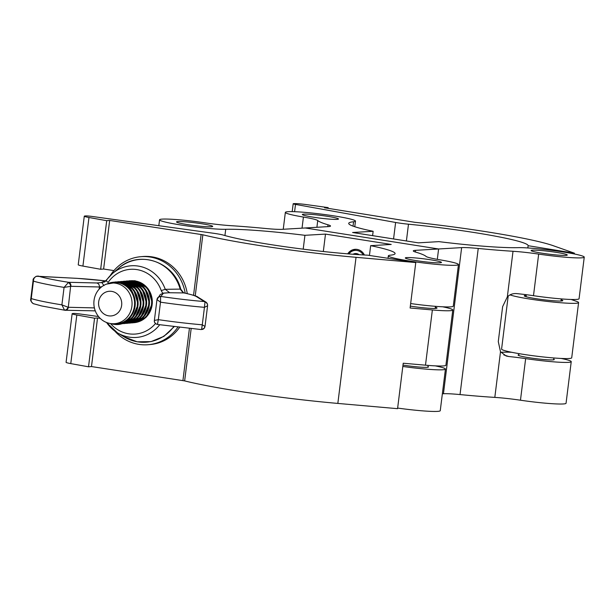 <?xml version="1.0" encoding="UTF-8"?>
<svg xmlns="http://www.w3.org/2000/svg" width="615" height="615" viewBox="0 0 615 615"><rect width="100%" height="100%" fill="white"/><g stroke="black" fill="none" stroke-linecap="round" stroke-linejoin="round"><path stroke-width="0.92" d="M211.237 226.789A18.227 1.407 7.1 0 0 212.705 226.428A18.227 1.407 7.1 0 0 198.345 223.245A18.227 1.407 7.1 0 0 177.996 221.554A18.227 1.407 7.1 0 0 176.528 221.923A18.227 1.407 7.1 0 0 190.888 225.105A18.227 1.407 7.1 0 0 211.237 226.789M440.017 262.813A18.227 1.407 7.1 0 0 441.485 262.451A18.227 1.407 7.1 0 0 427.118 259.269A18.227 1.407 7.1 0 0 406.769 257.577A18.227 1.407 7.1 0 0 405.308 257.946A18.227 1.407 7.1 0 0 419.668 261.129A18.227 1.407 7.1 0 0 440.017 262.813M304.932 235.314L325.489 234.1L391.217 244.447L370.661 245.662A90.451 6.988 -172.9 0 1 395.091 253.58A90.451 6.988 -172.9 0 1 390.233 255.202A35.332 2.729 7.1 0 0 388.334 255.832A35.332 2.729 7.1 0 0 416.171 261.998A35.332 2.729 7.1 0 0 455.615 265.273A35.332 2.729 7.1 0 0 458.459 264.565A35.332 2.729 7.1 0 0 440.386 259.899A28.267 2.183 -172.9 0 1 426.064 256.417A122.247 9.44 7.1 0 0 415.794 252.142A28.267 2.183 -172.9 0 1 413.288 250.905A28.267 2.183 -172.9 0 1 415.555 250.336L438.603 248.975L305.201 227.973L282.162 229.334A28.267 2.183 -172.9 0 1 265.572 228.488A122.247 9.44 7.1 0 0 230.786 225.667A28.267 2.183 -172.9 0 1 205.141 222.853A35.332 2.729 7.1 0 0 159.554 219.809A35.332 2.729 7.1 0 0 186.122 225.79A35.332 2.729 7.1 0 0 225.72 229.295A90.451 6.988 -172.9 0 1 304.932 235.314L303.203 249.16M410.659 303.549A35.332 2.729 7.1 0 0 450.434 306.87A35.332 2.729 7.1 0 0 453.278 306.162L458.459 264.565M402.994 365.095A18.227 1.407 7.1 0 0 427.002 367.332A18.227 1.407 7.1 0 0 428.463 366.971A18.227 1.407 7.1 0 0 427.948 366.555M402.825 366.471A35.332 2.729 7.1 0 0 442.6 369.792A35.332 2.729 7.1 0 0 445.437 369.085A35.332 2.729 7.1 0 0 435.312 365.871M397.644 408.068A35.332 2.729 7.1 0 0 437.419 411.389A35.332 2.729 7.1 0 0 440.255 410.682L445.437 369.085M370.661 245.662L369.446 255.456M373.144 231.286A90.451 6.988 -172.9 0 1 348.713 223.368A90.451 6.988 -172.9 0 1 353.571 221.746A35.332 2.729 7.1 0 0 355.47 221.116A35.332 2.729 7.1 0 0 327.634 214.95A35.332 2.729 7.1 0 0 288.189 211.675A35.332 2.729 7.1 0 0 285.352 212.383A35.332 2.729 7.1 0 0 303.418 217.057A28.267 2.183 -172.9 0 1 317.74 220.531A122.247 9.44 7.1 0 0 328.01 224.806A28.267 2.183 -172.9 0 1 330.516 226.043A28.267 2.183 -172.9 0 1 328.249 226.612L305.201 227.973L438.603 248.975L437.311 259.361L438.603 248.975L461.642 247.614A28.267 2.183 -172.9 0 1 478.232 248.46A122.247 9.44 7.1 0 0 513.018 251.281A28.267 2.183 -172.9 0 1 538.671 254.095A35.332 2.729 7.1 0 0 584.25 257.139A35.332 2.729 7.1 0 0 557.69 251.158A35.332 2.729 7.1 0 0 518.091 247.653A90.451 6.988 -172.9 0 1 438.872 241.633L418.315 242.848L352.587 232.501L373.144 231.286L372.598 235.653M325.489 234.1L323.321 251.512M364.395 255.01A10.601 9.748 -93.4 0 0 355.163 249.313A10.601 9.748 -93.4 0 0 347.721 253.841M367.632 255.171A90.451 6.988 -172.9 0 1 223.476 235.13A14.13 1.092 7.1 0 0 213.259 233.231L91.927 216.426A5.65 0.438 7.1 0 0 85.646 215.927L85.001 215.98A11.308 0.876 7.1 0 0 84.286 216.188A11.308 0.876 7.1 0 0 88.967 217.495L106.71 220.685L109.678 220.439L202.85 234.784A122.247 9.44 7.1 0 0 356.039 257.316L415.771 262.559L367.632 255.171M410.343 306.124A19.434 1.499 7.1 0 0 435.781 308.407A19.434 1.499 7.1 0 0 437.019 308.046A19.434 1.499 7.1 0 0 435.343 307.208M415.771 262.559L410.105 308L432.368 309.952A35.332 2.729 7.1 0 0 450.549 310.675A35.332 2.729 7.1 0 0 452.794 310.006A35.332 2.729 7.1 0 0 442.669 306.793M452.794 310.006L445.913 365.241A35.332 2.729 -172.9 0 1 443.669 365.902A35.332 2.729 -172.9 0 1 425.488 365.179L403.225 363.227L397.567 408.675L337.835 403.425A122.247 9.44 7.1 0 1 184.646 380.9L91.481 366.555L97.531 317.963L94.564 318.216L88.514 366.801L91.481 366.555M94.564 318.216L76.821 315.018A11.308 0.876 -172.9 0 1 72.14 313.719A11.308 0.876 -172.9 0 1 72.854 313.504L73.493 313.45A5.65 0.438 -172.9 0 1 79.781 313.95L98.546 316.548M72.14 313.719L66.082 362.304A11.308 0.876 7.1 0 0 70.771 363.611L88.514 366.801M84.286 216.188L78.236 264.781A11.308 0.876 7.1 0 0 82.917 266.08L100.66 269.278L103.628 269.024L113.921 270.608M106.71 220.685L100.66 269.278M109.678 220.439L103.628 269.024M100.207 318.378L97.531 317.963M111.684 291.372A12.369 11.577 -94.8 0 0 98.677 301.842A12.369 11.577 -94.8 0 0 108.64 315.841A12.369 11.577 -94.8 0 0 121.647 305.363A12.369 11.577 -94.8 0 0 111.684 291.372M110.454 323.536A20.38 19.088 85.2 0 1 94.034 300.466A20.38 19.088 85.2 0 1 115.474 283.207A20.38 19.088 85.2 0 1 131.894 306.27A20.38 19.088 85.2 0 1 110.454 323.536M109.708 283.261A20.71 19.396 85.2 0 1 117.742 282.685A20.71 19.396 85.2 0 1 134.462 305.87A20.71 19.396 85.2 0 1 113.129 323.744M112.422 323.728A20.802 19.48 -94.8 0 0 112.653 323.759A20.802 19.48 -94.8 0 0 134.539 306.139A20.802 19.48 -94.8 0 0 117.78 282.593A20.802 19.48 -94.8 0 0 109.009 283.392M107.364 283.83A21.033 19.695 85.2 0 1 117.872 282.362A21.033 19.695 85.2 0 1 134.816 306.17A21.033 19.695 85.2 0 1 112.691 323.982A21.033 19.695 85.2 0 1 110.723 323.575M118.441 282.247A20.71 19.396 85.2 0 1 120.586 282.446A20.71 19.396 85.2 0 1 137.429 302.449A20.71 19.396 85.2 0 1 121.916 323.267M121.263 323.49A20.802 19.48 -94.8 0 0 137.552 302.826A20.802 19.48 -94.8 0 0 120.625 282.354A20.802 19.48 -94.8 0 0 117.765 282.139M116.15 281.993A21.033 19.695 85.2 0 1 120.717 282.124A21.033 19.695 85.2 0 1 137.822 303.71A21.033 19.695 85.2 0 1 119.694 323.905M121.286 282.008A20.71 19.396 85.2 0 1 123.431 282.208A20.71 19.396 85.2 0 1 140.266 302.211A20.71 19.396 85.2 0 1 124.753 323.029M124.099 323.252A20.802 19.48 -94.8 0 0 140.389 302.588A20.802 19.48 -94.8 0 0 123.461 282.116A20.802 19.48 -94.8 0 0 120.602 281.901M118.987 281.755A21.033 19.695 85.2 0 1 123.553 281.885A21.033 19.695 85.2 0 1 140.666 303.472A21.033 19.695 85.2 0 1 122.531 323.667M124.13 281.77A20.71 19.396 85.2 0 1 126.267 281.97A20.71 19.396 85.2 0 1 143.111 301.973A20.71 19.396 85.2 0 1 127.597 322.79M126.944 323.006A20.802 19.48 -94.8 0 0 143.233 302.342A20.802 19.48 -94.8 0 0 126.306 281.87A20.802 19.48 -94.8 0 0 123.446 281.662M121.832 281.509A21.033 19.695 85.2 0 1 126.398 281.639A21.033 19.695 85.2 0 1 143.503 303.233A21.033 19.695 85.2 0 1 125.375 323.429M126.967 281.524A20.71 19.396 85.2 0 1 129.112 281.724A20.71 19.396 85.2 0 1 145.947 301.727A20.71 19.396 85.2 0 1 130.442 322.552M129.78 322.767A20.802 19.48 -94.8 0 0 146.07 302.103A20.802 19.48 -94.8 0 0 129.15 281.632A20.802 19.48 -94.8 0 0 126.283 281.424M124.668 281.27A21.033 19.695 85.2 0 1 129.235 281.401A21.033 19.695 85.2 0 1 146.347 302.995A21.033 19.695 85.2 0 1 128.212 323.19M129.811 281.286A20.71 19.396 85.2 0 1 131.948 281.486A20.71 19.396 85.2 0 1 148.792 301.488A20.71 19.396 85.2 0 1 133.278 322.306M132.625 322.529A20.802 19.48 -94.8 0 0 148.915 301.865A20.802 19.48 -94.8 0 0 131.987 281.393A20.802 19.48 -94.8 0 0 129.127 281.178M127.513 281.032A21.033 19.695 85.2 0 1 132.079 281.163A21.033 19.695 85.2 0 1 149.184 302.749A21.033 19.695 85.2 0 1 131.056 322.944M132.648 281.047A20.71 19.396 85.2 0 1 134.793 281.247A20.71 19.396 85.2 0 1 151.636 301.25A20.71 19.396 85.2 0 1 136.123 322.068M135.469 322.291A20.802 19.48 -94.8 0 0 151.751 301.619A20.802 19.48 -94.8 0 0 134.831 281.155A20.802 19.48 -94.8 0 0 131.971 280.94M130.349 280.794A21.033 19.695 85.2 0 1 134.923 280.924A21.033 19.695 85.2 0 1 152.028 302.511A21.033 19.695 85.2 0 1 133.901 322.706M187.275 293.647A44.165 41.359 -94.8 0 0 151.92 256.839A44.165 41.359 -94.8 0 0 142.757 256.524L140.781 256.693A44.165 41.359 -94.8 0 0 110.077 275.812M185.2 293.178A44.165 41.359 -94.8 0 0 149.945 257.009A44.165 41.359 -94.8 0 0 140.781 256.693M114.744 331.024A44.165 41.359 -94.8 0 0 139.059 344.4A44.165 41.359 -94.8 0 0 148.223 344.707A44.165 41.359 -94.8 0 0 177.873 327.188M148.223 344.707L150.206 344.538A44.165 41.359 -94.8 0 0 179.595 327.395M162.652 293.178L161.23 290.588L165.243 289.319L180.187 289.111A41.497 38.86 -94.8 0 0 118.364 268.455C138.413 249.629 174.037 261.49 180.741 289.096L180.187 289.111L182.663 292.171L183.9 292.925L168.902 292.74L163.467 293.201L160.615 296.691L160.5 302.173L156.971 299.597A3.536 3.352 15.1 0 1 157.063 299.128A3.536 3.352 15.1 0 1 157.063 299.121A3.536 3.352 15.1 0 1 160.615 296.691M101.698 286.79L99.407 286.982L99.138 289.15M103.997 285.614L101.698 282.385L104.973 280.824A54.727 4.228 7.1 0 0 77.498 278.38L36.769 276.22C34.594 276.981 33.479 278.61 33.425 281.109L33.102 280.209C32.833 279.141 33.886 277.826 36.277 276.281L36.277 276.281A3.536 2.099 72.1 0 1 36.769 276.22M96.755 282.969C98.592 283.507 99.476 284.845 99.407 286.982L70.902 286.306L64.075 287.389L68.58 282.3L96.755 282.969L102.19 282.508M67.942 282.477A3.536 2.645 -109.7 0 1 70.617 286.359L68.288 307.285A3.536 2.791 91.4 0 1 65.444 310.306L65.444 310.306A3.536 2.791 91.4 0 1 65.098 310.268L64.498 310.114L61.9 304.863L68.019 307.223A3.536 2.775 114 0 1 64.498 310.114L65.098 310.268L64.498 310.114M157.179 324.328A3.536 3.482 172 0 1 154.373 321.399A3.536 3.482 172 0 1 154.373 321.391A3.536 3.482 172 0 1 154.373 320.461L158.324 319.646L157.455 324.428M156.963 299.682L154.373 320.453L156.971 299.597M200.951 329.532L201.574 329.471L202.274 324.805L204.949 326.388A3.536 3.398 -137.2 0 1 204.08 328.402L204.08 328.402A3.536 3.398 -137.2 0 1 201.574 329.471L200.951 329.532L201.574 329.471M154.373 321.399L154.465 321.837C153.796 320.992 155.426 324.22 157.355 324.428L201.12 329.563L204.08 328.402L205.026 326.357L207.586 305.778L204.449 307.331L204.995 302.011L196.485 296.622A54.727 4.228 7.1 0 0 183.9 292.925A3.536 2.645 102.1 0 1 184.208 292.963L184.208 292.963C192.926 294.962 197.507 296.353 197.945 297.145A3.536 3.475 124 0 0 196.485 296.622M33.102 280.209L30.758 299.051L31.25 298.582C30.704 300.881 31.411 302.58 33.348 303.672L41.751 305.97L64.89 310.252L95.287 310.852M161.23 290.588A32.464 30.404 -94.8 0 0 136.768 269.578A32.464 30.404 -94.8 0 0 108.086 282.439A3.536 0.815 -145.8 0 1 106.403 280.34A3.536 0.815 -145.8 0 1 106.441 280.302A35.924 33.641 85.2 0 1 112.414 273.59A35.924 33.641 85.2 0 1 165.243 289.319L169.794 292.825M101.698 282.385L104.55 281.97L106.088 280.771M106.026 280.832L104.973 280.824A3.536 0.523 96.4 0 0 104.934 280.809L106.034 280.824M37.661 276.074A3.536 2.283 93.3 0 1 38.022 276.05L38.022 276.05A3.536 2.283 93.3 0 1 38.253 276.081A55.673 4.297 7.1 0 0 68.58 282.3A3.536 2.791 -88.6 0 1 70.902 286.306M104.888 280.809A3.536 0.523 96.4 0 1 104.934 280.809L77.267 278.349A3.536 2.283 93.3 0 1 77.498 278.38M184.508 293.055A3.536 2.645 102.1 0 0 184.208 292.963L182.663 292.171M207.124 303.456A3.536 3.475 121.9 0 0 205.864 302.057L205.864 302.057A3.536 3.475 121.9 0 0 204.434 301.565A55.673 4.297 7.1 0 1 160.938 296.461A3.536 3.521 37.8 0 0 157.709 297.798L157.709 297.798A3.536 3.521 37.8 0 0 157.163 298.805M207.539 305.586A3.536 3.244 163.7 0 0 207.47 304.217A3.536 3.244 163.7 0 0 207.47 304.21A3.536 3.244 163.7 0 0 204.995 302.011M156.963 299.636L160.261 294.5L163.467 293.201M162.691 293.178L168.902 292.74M104.55 281.97L112.414 273.59L118.364 268.455M95.179 310.567L93.964 310.959M532.567 250.159A18.227 1.407 7.1 0 0 531.099 250.52A18.227 1.407 7.1 0 0 545.467 253.703A18.227 1.407 7.1 0 0 565.815 255.394A18.227 1.407 7.1 0 0 567.276 255.025A18.227 1.407 7.1 0 0 552.916 251.85A18.227 1.407 7.1 0 0 532.567 250.159M303.787 214.135A18.227 1.407 7.1 0 0 302.326 214.497A18.227 1.407 7.1 0 0 316.687 217.679A18.227 1.407 7.1 0 0 337.035 219.371A18.227 1.407 7.1 0 0 338.496 219.002A18.227 1.407 7.1 0 0 324.136 215.827A18.227 1.407 7.1 0 0 303.787 214.135M518.829 354.74A18.227 1.407 7.1 0 0 518.084 355.039A18.227 1.407 7.1 0 0 532.444 358.222A18.227 1.407 7.1 0 0 552.793 359.913A18.227 1.407 7.1 0 0 554.261 359.544A18.227 1.407 7.1 0 0 553.746 359.129M503.854 354.955L508.759 356.523L506.168 355.993L500.502 351.772L498.281 341.594L502.632 306.639L507.329 296.907C509.85 294.424 512.933 293.324 516.6 293.601A28.267 2.183 -172.9 0 1 533.489 295.692A35.332 2.729 7.1 0 0 579.069 298.736L584.25 257.139M442.362 393.8L443.446 393.731A28.267 2.183 -172.9 0 1 460.028 394.576A122.247 9.44 7.1 0 0 494.814 397.398A28.267 2.183 -172.9 0 1 520.467 400.211A35.332 2.729 7.1 0 0 566.054 403.255L571.235 361.658A35.332 2.729 7.1 0 0 561.103 358.445M508.759 356.523A28.267 2.183 -172.9 0 1 525.648 358.614A35.332 2.729 7.1 0 0 571.235 361.658M511.711 352.295A35.332 2.729 7.1 0 0 505.069 352.172A90.451 6.988 -172.9 0 1 500.818 352.218M528.131 245.7A90.451 6.988 7.1 0 0 408.491 224.206A14.13 1.092 -172.9 0 1 395.614 222.469L295.5 204.411A5.65 0.438 -172.9 0 1 293.178 203.757A5.65 0.438 -172.9 0 1 293.732 203.642L294.524 203.611A11.308 0.876 -172.9 0 1 306.731 204.641L328.172 207.616L324.512 207.762L414.679 222.284A122.247 9.44 -172.9 0 1 553.154 245.677L574.433 253.188L528.131 245.7L527.855 247.953M526.225 295.408A19.434 1.499 7.1 0 0 526.171 295.408A19.434 1.499 7.1 0 0 524.249 295.815A19.434 1.499 7.1 0 0 539.132 299.144A19.434 1.499 7.1 0 0 560.888 301.027A19.434 1.499 7.1 0 0 562.81 300.62A19.434 1.499 7.1 0 0 561.134 299.782M510.043 294.885A35.332 2.729 7.1 0 0 540.916 300.635A35.332 2.729 7.1 0 0 575.094 303.326A35.332 2.729 7.1 0 0 578.592 302.58L571.712 357.815A35.332 2.729 -172.9 0 1 568.214 358.553A35.332 2.729 -172.9 0 1 528.654 355.132A35.332 2.729 -172.9 0 1 501.586 349.082L508.182 296.146M328.087 208.339L328.172 207.616M578.592 302.58A35.332 2.729 7.1 0 0 576.701 301.435L571.151 299.474M574.341 253.972L574.433 253.188M518.737 355.508L518.968 353.633M526.063 296.699L526.309 294.708M353.025 254.264A6.358 5.85 86.6 0 1 355.409 253.549A6.358 5.85 86.6 0 1 359.091 254.687M348.874 253.941A9.54 8.779 86.6 0 1 349.22 253.503A9.54 8.779 86.6 0 1 363.242 254.941M349.22 253.503L349.874 252.711A10.601 9.748 86.6 0 1 355.854 249.306M225.72 229.295L224.936 235.553M415.555 250.336L415.348 252.004M76.821 315.018L70.771 363.611M432.368 309.952L425.488 365.179M88.967 217.495L82.917 266.08M201.12 234.461L193.541 295.308M189.412 328.479L182.924 380.577M202.85 234.784L195.239 295.877M191.157 328.656L184.646 380.9M356.039 257.316L337.835 403.425M135.254 280.963A20.964 19.634 85.2 0 1 152.266 300.458A20.964 19.634 85.2 0 1 137.96 321.945M132.41 281.201A20.964 19.634 85.2 0 1 149.422 300.697A20.964 19.634 85.2 0 1 135.123 322.183M129.573 281.439A20.964 19.634 85.2 0 1 146.578 300.943A20.964 19.634 85.2 0 1 132.279 322.421M126.728 281.685A20.964 19.634 85.2 0 1 143.741 301.181A20.964 19.634 85.2 0 1 129.434 322.667M123.892 281.924A20.964 19.634 85.2 0 1 140.897 301.419A20.964 19.634 85.2 0 1 126.598 322.906M121.047 282.162A20.964 19.634 85.2 0 1 138.06 301.658A20.964 19.634 85.2 0 1 123.753 323.144M118.203 282.4A20.964 19.634 85.2 0 1 135.215 301.904A20.964 19.634 85.2 0 1 120.917 323.382M110.608 323.659A32.464 30.404 -94.8 0 0 155.487 323.536M159.7 324.782A35.924 33.641 85.2 0 1 117.419 332.815L124.153 336.874A41.497 38.86 -94.8 0 0 173.691 326.68M106.556 322.483L117.419 332.815A35.924 33.641 85.2 0 1 106.595 322.498M33.425 281.109L31.25 298.582A60.97 4.712 7.1 0 0 61.9 304.863L64.075 287.389A60.97 4.712 -172.9 0 1 33.425 281.109M68.288 307.285L94.395 307.9M202.274 324.805L204.449 307.331A60.97 4.712 -172.9 0 1 160.5 302.173L158.324 319.646A60.97 4.712 7.1 0 0 202.274 324.805M77.036 278.349A3.536 2.283 93.3 0 1 77.267 278.349L36.277 276.281M303.418 217.057L302.034 228.157M353.571 221.746L353.025 226.128M328.01 224.806L327.78 226.643M317.74 220.531L316.902 227.281M500.502 351.772L494.814 397.398M513.018 251.281L507.329 296.907M478.232 248.46L460.028 394.576M525.648 358.614L520.467 400.211M461.642 247.614L443.446 393.731M538.671 254.095L533.489 295.692M406.4 240.972L408.491 224.206M294.593 211.691L295.5 204.411M393.562 238.951L395.614 222.469M159.554 219.809L158.824 225.69M388.334 255.832L388.027 258.3M109.831 323.429L112.806 324.136C138.052 329.394 143.702 284.768 118.072 282.185L106.51 284.122M118.641 324.105L132.056 318.37L138.152 304.371L133.616 289.588L120.917 281.947L115.082 281.97M121.486 323.867L134.9 318.124L140.996 304.133L136.461 289.35L123.753 281.708L117.919 281.732M124.322 323.628L137.745 317.886L143.833 303.887L139.305 289.111L126.598 281.462L120.763 281.493M127.167 323.39L140.581 317.648L146.678 303.649L142.142 288.865L129.434 281.224L123.6 281.247M130.003 323.144L143.426 317.409L149.514 303.41L144.986 288.627L132.279 280.986L126.444 281.009M132.848 322.906L146.262 317.163L152.359 303.172L147.823 288.389L135.115 280.748L129.281 280.771M30.758 299.051C30.235 300.228 31.065 301.75 33.241 303.625L33.81 303.856M174.13 326.734L163.859 336.382L151.013 341.625L137.199 341.794L124.153 336.874M180.741 289.096L183.162 292.294M207.47 304.21L205.864 302.057L197.915 297.122M207.47 304.217L207.586 305.778M154.365 320.461L154.373 321.391M427.863 367.247L428.094 365.402M435.189 308.446L435.451 306.324M285.352 212.383L283.246 229.264M355.47 221.116L354.77 226.727M292.194 211.621L293.178 203.757M553.661 359.821L553.884 357.976M560.98 301.019L561.249 298.898"/></g></svg>
